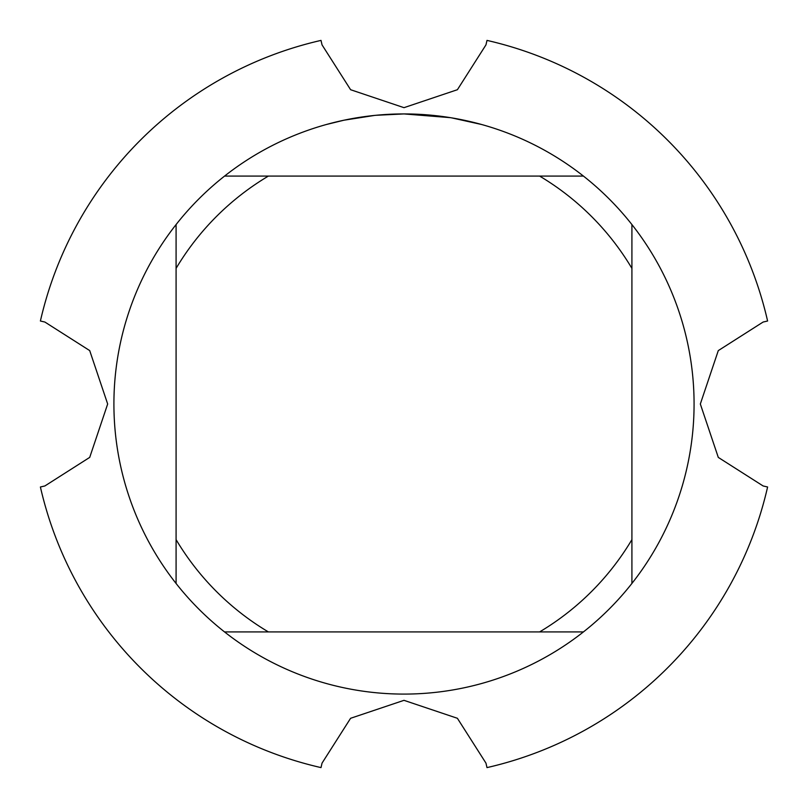<?xml version="1.0" encoding="UTF-8"?>
<svg xmlns="http://www.w3.org/2000/svg" width="808" height="808" viewBox="0 0 808 808"><rect width="100%" height="100%" fill="white"/><g stroke="black" fill="none" stroke-linecap="round" stroke-linejoin="round"><path stroke-width="1.21" d="M763.126 485.962L718.292 457.409L700.334 404L718.282 350.611L763.126 322.038L767.6 321.008A372.953 372.953 0 0 0 486.992 40.4L485.962 44.874L457.409 89.708L404 107.666L350.611 89.718L322.038 44.874L321.008 40.4A372.953 372.953 0 0 0 40.4 321.008L44.874 322.038L89.708 350.591L107.666 404L89.718 457.389L44.874 485.962L40.4 486.992A372.953 372.953 0 0 0 321.008 767.6L322.038 763.126L350.591 718.292L404 700.334L457.389 718.282L485.962 763.126L486.992 767.6A372.953 372.953 0 0 0 767.6 486.992L763.126 485.962M450.379 117.655L404 113.928L428.129 114.938M431.846 115.271L437.249 115.837M397.122 114.009L375.791 115.302L404 113.928A290.072 290.072 0 0 1 583.437 631.917A290.072 290.072 0 0 1 176.083 224.563L176.083 583.437M400.899 113.948L406.646 113.938M416.908 114.211L420.827 114.413M451.611 117.857L481.578 124.493M374.559 115.423L343.945 120.21L326.432 124.493M365.277 116.524L367.509 116.231M380.78 114.857L382.709 114.706M383.77 114.635L385.062 114.544M224.563 631.917L268.387 631.917A265.206 265.206 0 0 1 176.083 539.613M268.387 631.917L583.437 631.917M631.917 583.437L631.917 539.613A265.206 265.206 0 0 1 539.613 631.917M631.917 539.613L631.917 224.563M583.437 176.083L539.613 176.083A265.206 265.206 0 0 1 631.917 268.387M539.613 176.083L224.563 176.083A290.072 290.072 0 0 1 404 113.928M176.083 268.387A265.206 265.206 0 0 1 268.387 176.083M176.083 224.563A290.072 290.072 0 0 1 224.563 176.083M767.6 486.992A372.953 372.953 0 0 1 486.992 767.6M321.008 767.6A372.953 372.953 0 0 1 40.4 486.992M486.992 40.4A372.953 372.953 0 0 1 767.6 321.008M40.4 321.008A372.953 372.953 0 0 1 321.008 40.4"/></g></svg>
